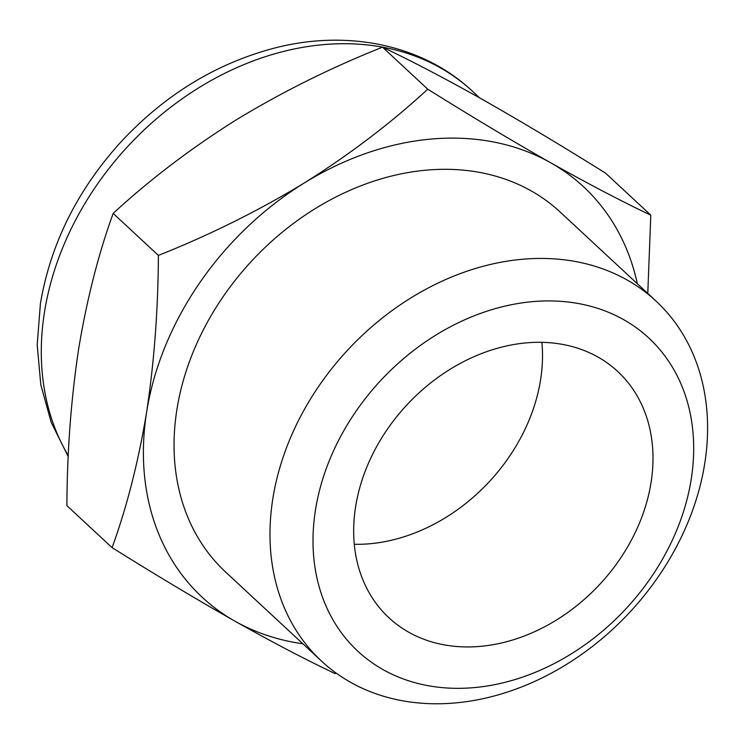 <?xml version="1.0" encoding="UTF-8"?>
<svg xmlns="http://www.w3.org/2000/svg" width="744" height="744" viewBox="0 0 744 744"><rect width="100%" height="100%" fill="white"/><g stroke="black" fill="none" stroke-linecap="round" stroke-linejoin="round"><path stroke-width="1.12" d="M302.854 643.774A280.144 219.545 -47.1 0 1 235.02 621.221C196.788 599.506 155.812 574.982 112.102 547.649C126.88 506.906 138.393 461.726 146.633 412.111C154.203 361.854 158.128 309.625 158.388 255.415C209.641 235.03 258.326 210.85 304.454 182.875C349.894 154.324 390.991 123.085 427.735 89.178C471.436 116.51 512.402 141.035 550.662 162.75C588.244 183.861 621.621 201.336 650.805 215.174L647.782 293.424M335.172 673.636C306.017 659.826 272.639 642.351 235.02 621.221A280.144 219.545 -47.1 0 1 146.633 412.111A280.144 219.545 -47.1 0 1 304.454 182.875A280.144 219.545 -47.1 0 1 550.662 162.75A280.144 219.545 -47.1 0 1 637.329 283.715M541.883 342.333A168.088 131.725 -47.1 0 1 354.284 544.283M355.613 506.701A168.088 131.725 -47.1 0 1 463.456 361.714A168.088 131.725 -47.1 0 1 617.725 371.479A168.088 131.725 -47.1 0 1 599.841 584.273A168.088 131.725 -47.1 0 1 388.935 617.771A168.088 131.725 -47.1 0 1 355.613 506.701M315.475 509.975A213.751 167.512 -47.1 0 1 623.751 319.715A213.751 167.512 -47.1 0 1 570.778 654.181A213.751 167.512 -47.1 0 1 315.475 509.975M272.825 498.759A245.725 192.566 -47.1 0 1 430.488 286.812A245.725 192.566 -47.1 0 1 656.013 301.078A245.725 192.566 -47.1 0 1 629.87 612.173A245.725 192.566 -47.1 0 1 321.548 661.137A245.725 192.566 -47.1 0 1 272.825 498.759M321.548 661.137L225.609 572.015A245.725 192.566 -47.1 0 1 176.886 409.637A245.725 192.566 -47.1 0 1 334.54 197.69A245.725 192.566 -47.1 0 1 560.074 211.956L656.013 301.078M650.805 215.174L605.588 173.166C561.887 145.843 520.921 121.319 482.661 99.594C445.079 78.483 411.702 61.017 382.518 47.17C331.266 67.565 282.581 91.745 236.453 119.719C191.013 148.27 149.916 179.499 113.172 213.407L158.388 255.415M113.172 213.407C98.394 254.15 86.881 299.33 78.641 348.945C71.071 399.203 67.146 451.431 66.886 505.641L112.102 547.649M382.518 47.17L427.735 89.178M68.281 455.635A274.536 215.156 -47.1 0 1 44.463 312.229A274.536 215.156 -47.1 0 1 220.615 75.423A274.536 215.156 -47.1 0 1 472.598 91.363C423.15 44.798 347.857 29.183 275.075 47.923C216.355 63.268 164.935 94.655 120.807 142.085C77.311 190.129 50.508 243.995 40.399 303.701L37.2 344.798L40.79 384.704L51.187 422.332L68.234 456.584M479.592 97.864L472.598 91.363"/></g></svg>
